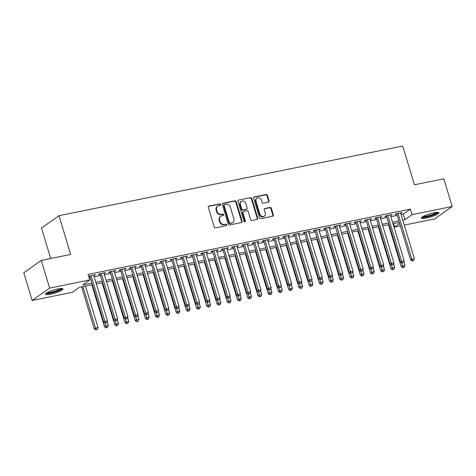 <?xml version="1.0" encoding="UTF-8"?>
<svg xmlns="http://www.w3.org/2000/svg" width="476" height="476" viewBox="0 0 476 476"><rect width="100%" height="100%" fill="white"/><g stroke="black" fill="none" stroke-linecap="round" stroke-linejoin="round"><path stroke-width="0.71" d="M220.626 204.525A0.809 0.702 54.6 0 0 219.692 203.906L209.023 206.072A1.154 1.006 54.6 0 0 208.345 207.357L214.254 226.921A1.154 1.006 54.6 0 0 215.586 227.808L226.255 225.648A0.809 0.702 54.6 0 0 225.797 224.125L224.416 224.404A3.689 3.213 54.6 0 1 220.15 221.578L219.656 219.948A3.689 3.213 54.6 0 1 220.733 216.282A3.689 3.213 54.6 0 1 221.822 215.818L223.202 215.539A0.809 0.702 54.6 0 0 222.744 214.016L221.364 214.295A3.689 3.213 54.6 0 1 217.098 211.469L216.61 209.839A3.689 3.213 54.6 0 1 217.687 206.179A3.689 3.213 54.6 0 1 218.77 205.709L220.15 205.43A0.809 0.702 54.6 0 0 220.626 204.525M220.108 205.436A0.809 0.702 54.6 0 0 219.222 204.246L208.547 206.405A1.154 1.006 54.6 0 0 208.476 206.423M226.213 225.654A0.809 0.702 54.6 0 0 225.321 224.458L223.94 224.737L224.416 224.404M223.161 215.545A0.809 0.702 54.6 0 0 222.274 214.349L220.888 214.628L221.364 214.295M426.49 218.02A9.169 1.624 -16.8 0 1 421.391 218.056A9.169 1.624 -16.8 0 1 433.85 212.796A9.169 1.624 -16.8 0 1 438.943 212.76A9.169 1.624 -16.8 0 1 426.49 218.02M50.51 294.204A9.169 1.624 -16.8 0 1 45.41 294.239A9.169 1.624 -16.8 0 1 57.87 288.98A9.169 1.624 -16.8 0 1 62.963 288.944A9.169 1.624 -16.8 0 1 50.51 294.204M268.422 202.163A1.154 1.006 54.6 0 0 269.101 200.872L267.447 195.386A1.154 1.006 54.6 0 0 266.114 194.5L254.261 196.903A1.154 1.006 54.6 0 0 253.583 198.195L259.491 217.758A1.154 1.006 54.6 0 0 260.824 218.639L272.677 216.241A1.154 1.006 54.6 0 0 273.349 214.95L271.35 208.321A1.154 1.006 54.6 0 0 270.017 207.435L264.948 208.464A1.154 1.006 54.6 0 0 264.269 209.755L265.263 213.04A3.088 2.683 54.6 0 1 264.358 216.104A3.088 2.683 54.6 0 1 259.89 214.129L255.999 201.253A3.088 2.683 54.6 0 1 256.903 198.189A3.088 2.683 54.6 0 1 261.372 200.164L262.02 202.306A1.154 1.006 54.6 0 0 263.353 203.192L268.422 202.163M92.404 284.684L79.391 287.32L72.31 292.347L32.16 300.481L23.8 272.802L41.263 260.408L70.674 254.446L58.976 215.693L402.726 146.043L414.429 184.795L443.84 178.833L452.2 206.519L434.737 218.912L404.255 225.089M41.263 260.408L49.617 288.087L89.774 279.953L82.693 284.975L91.927 283.107M401.084 214.587L403.291 214.14L410.372 209.119L88.102 274.414L89.774 279.953M410.372 209.119L412.043 214.652L452.2 206.519M236.215 201.711A1.154 1.006 54.6 0 0 234.882 200.83L223.03 203.234A1.154 1.006 54.6 0 0 222.357 204.519L228.26 224.083A1.154 1.006 54.6 0 0 229.593 224.97L241.445 222.566A1.154 1.006 54.6 0 0 242.117 221.275L236.215 201.711L235.739 202.05A1.154 1.006 54.6 0 0 234.406 201.164L222.56 203.567A1.154 1.006 54.6 0 0 222.482 203.585M238.649 200.069L250.495 197.665A1.154 1.006 54.6 0 1 251.828 198.551L257.736 218.115A1.154 1.006 54.6 0 1 257.058 219.4L251.988 220.43A1.154 1.006 54.6 0 1 250.656 219.549L248.258 211.612A1.154 1.006 54.6 0 0 246.925 210.731L243.563 211.409A1.154 1.006 54.6 0 0 242.885 212.701L245.384 220.959A0.809 0.702 54.6 0 1 243.974 221.245L237.97 201.36A1.154 1.006 54.6 0 1 238.649 200.069L250.495 197.665M93.802 275.592L95.426 274.67L88.685 276.342M104.036 273.522L105.654 272.593L99.514 273.837L98.336 274.676L100.127 274.313M114.264 271.451L115.888 270.523L109.748 271.766L108.57 272.605L110.361 272.242M124.498 269.374L126.116 268.446L119.976 269.696L118.798 270.529L120.589 270.166M134.726 267.304L136.344 266.376L130.21 267.619L129.032 268.458L130.817 268.095M144.96 265.227L146.578 264.305L140.438 265.548L139.26 266.381L141.051 266.019M155.188 263.157L156.806 262.228L150.672 263.472L149.488 264.311L151.279 263.948M165.422 261.086L167.04 260.158L160.9 261.401L159.722 262.24L161.513 261.877M175.65 259.009L177.268 258.081L171.134 259.331L169.95 260.164L171.741 259.801M185.878 256.939L187.502 256.011L181.362 257.254L180.184 258.093L181.975 257.73M196.112 254.862L197.73 253.94L191.596 255.184L190.412 256.017L192.203 255.654M206.34 252.792L207.964 251.863L201.824 253.107L200.646 253.946L202.437 253.583M216.574 250.721L218.192 249.793L212.052 251.036L210.874 251.875L212.665 251.512M226.802 248.645L228.426 247.716L222.286 248.966L221.108 249.799L222.899 249.436M237.036 246.574L238.655 245.646L232.514 246.889L231.336 247.728L233.127 247.365M247.264 244.497L248.888 243.575L242.748 244.819L241.57 245.652L243.355 245.289M257.498 242.427L259.117 241.499L252.976 242.742L251.798 243.581L253.589 243.218M267.726 240.356L269.345 239.428L263.21 240.672L262.026 241.51L263.817 241.148M277.96 238.28L279.579 237.351L273.438 238.601L272.26 239.434L274.051 239.071M288.188 236.209L289.807 235.281L283.672 236.524L282.488 237.363L284.279 237M298.422 234.132L300.041 233.21L293.9 234.454L292.722 235.287L294.513 234.924M308.65 232.062L310.269 231.134L304.134 232.377L302.95 233.216L304.741 232.853M318.878 229.991L320.503 229.063L314.362 230.307L313.184 231.146L314.975 230.783M329.112 227.915L330.731 226.987L324.596 228.236L323.412 229.069L325.203 228.706M339.34 225.844L340.965 224.916L334.824 226.16L333.646 226.998L335.437 226.635M349.574 223.768L351.193 222.845L345.052 224.089L343.874 224.922L345.665 224.559M359.802 221.697L361.427 220.769L355.286 222.012L354.108 222.851L355.899 222.488M370.036 219.626L371.655 218.698L365.514 219.942L364.336 220.781L366.127 220.418M380.264 217.55L381.883 216.622L375.748 217.865L374.57 218.704L376.355 218.341M390.498 215.479L392.117 214.551L385.976 215.795L384.798 216.634L386.589 216.271M89.125 277.8L90.256 277.567M94.159 276.776L100.484 275.497M104.393 274.706L110.718 273.426M114.621 272.635L120.946 271.35M124.855 270.558L131.18 269.279M135.083 268.488L141.408 267.203M145.317 266.411L151.636 265.132M155.545 264.341L161.87 263.061M165.779 262.27L172.098 260.985M176.007 260.193L182.332 258.914M186.241 258.123L192.56 256.838M196.469 256.046L202.794 254.767M206.697 253.976L213.022 252.696M216.931 251.905L223.256 250.62M227.159 249.829L233.484 248.549M237.393 247.758L243.718 246.473M247.621 245.681L253.946 244.402M257.855 243.611L264.174 242.332M268.083 241.54L274.408 240.255M278.317 239.464L284.636 238.184M288.545 237.393L294.87 236.108M298.779 235.317L305.098 234.037M309.007 233.246L315.332 231.967M319.241 231.175L325.56 229.89M329.469 229.099L335.794 227.82M339.697 227.028L346.022 225.743M349.931 224.952L356.256 223.672M360.159 222.881L366.484 221.602M370.393 220.81L376.718 219.525M380.622 218.734L386.946 217.455M390.855 216.663L397.174 215.378M88.768 276.615L89.899 276.389M400.727 213.403L402.345 212.48L396.21 213.724L395.026 214.557L396.817 214.194M58.976 215.693L41.513 228.087L50.694 258.498M32.16 300.481L49.617 288.087M400.346 225.88L394.58 227.046L399.62 223.47M393.563 223.666L394.58 227.046M399.322 222.494L393.003 223.78M389.094 224.571L382.769 225.85M378.866 226.641L372.541 227.921M368.632 228.712L362.307 229.997M358.404 230.789L352.079 232.068M348.17 232.859L341.845 234.144M337.942 234.936L331.617 236.215M327.708 237.006L321.389 238.286M317.48 239.077L311.155 240.362M307.246 241.154L300.927 242.433M297.018 243.224L290.693 244.509M286.784 245.301L280.465 246.58M276.556 247.371L270.231 248.65M266.322 249.442L260.003 250.727M256.094 251.518L249.769 252.798M245.866 253.589L239.541 254.874M235.632 255.666L229.307 256.945M225.404 257.736L219.079 259.015M215.17 259.807L208.851 261.092M204.942 261.883L198.617 263.163M194.708 263.954L188.389 265.239M184.48 266.03L178.155 267.31M174.246 268.101L167.927 269.38M164.018 270.172L157.693 271.457M153.784 272.248L147.465 273.527M143.556 274.319L137.231 275.604M133.328 276.395L127.003 277.675M123.094 278.466L116.769 279.745M112.866 280.537L106.541 281.822M102.632 282.613L96.307 283.892M402.755 220.126L404.963 219.68L412.043 214.652M95.831 282.316L102.156 281.036M106.065 280.239L112.39 278.96M116.293 278.168L122.618 276.889M126.527 276.098L132.846 274.813M136.755 274.021L143.08 272.742M146.989 271.951L153.308 270.671M157.217 269.874L163.542 268.595M167.451 267.804L173.77 266.524M177.679 265.733L184.004 264.448M187.907 263.656L194.232 262.377M198.141 261.586L204.466 260.307M208.369 259.509L214.694 258.23M218.603 257.439L224.928 256.159M228.831 255.368L235.156 254.083M239.065 253.291L245.384 252.012M249.293 251.221L255.618 249.942M259.527 249.144L265.846 247.865M269.755 247.074L276.08 245.794M279.989 245.003L286.308 243.718M290.217 242.927L296.542 241.647M300.451 240.856L306.77 239.577M310.679 238.779L317.004 237.5M320.907 236.709L327.232 235.43M331.141 234.638L337.466 233.353M341.369 232.562L347.694 231.282M351.603 230.491L357.928 229.212M361.831 228.415L368.156 227.135M372.065 226.344L378.384 225.065M382.293 224.273L388.618 222.988M392.527 222.197L398.846 220.918M403.291 214.14L404.963 219.68M94.242 275.503L94.075 274.944M104.476 273.432L104.303 272.867M114.704 271.362L114.537 270.796M124.938 269.285L124.766 268.72M135.166 267.214L135 266.649M145.4 265.138L145.228 264.579M155.628 263.067L155.462 262.502M165.862 260.997L165.69 260.431M176.09 258.92L175.918 258.355M186.318 256.85L186.152 256.284M196.552 254.773L196.38 254.214M206.78 252.702L206.614 252.137M217.014 250.632L216.842 250.067M227.242 248.555L227.076 247.99M237.476 246.485L237.304 245.919M247.704 244.408L247.538 243.849M257.938 242.338L257.766 241.772M268.166 240.267L268 239.702M278.4 238.19L278.228 237.625M288.629 236.12L288.456 235.555M298.863 234.043L298.69 233.484M309.091 231.973L308.918 231.407M319.319 229.902L319.152 229.337M329.553 227.825L329.38 227.26M339.781 225.755L339.614 225.19M350.015 223.678L349.842 223.119M360.243 221.608L360.076 221.042M370.477 219.537L370.304 218.972M380.705 217.461L380.538 216.895M390.939 215.39L390.766 214.825M401.167 213.313L401 212.754M217.687 206.179L217.211 206.513A3.689 3.213 54.6 0 0 216.134 210.172L216.61 209.839M220.888 214.628A3.689 3.213 54.6 0 1 216.628 211.802L216.134 210.172M220.733 216.282L220.263 216.622A3.689 3.213 54.6 0 0 219.186 220.281L219.656 219.948M223.94 224.737A3.689 3.213 54.6 0 1 219.68 221.911L219.186 220.281M241.516 222.548A1.154 1.006 54.6 0 0 241.647 221.614L235.739 202.05M224.595 204.531A0.809 0.702 54.6 0 0 224.119 205.43L229.307 222.607A0.809 0.702 54.6 0 0 230.241 223.22L231.693 222.929A3.689 3.213 54.6 0 0 232.782 222.459A3.689 3.213 54.6 0 0 233.859 218.799L230.313 207.06A3.689 3.213 54.6 0 0 226.052 204.234L224.595 204.531M224.357 204.632L223.887 204.966A0.809 0.702 54.6 0 0 223.649 205.769L224.119 205.43M232.782 222.459L232.312 222.798A3.689 3.213 54.6 0 1 231.223 223.262L229.765 223.559A0.809 0.702 54.6 0 1 228.837 222.941L223.649 205.769M257.135 219.382A1.154 1.006 54.6 0 0 257.26 218.448L251.358 198.885A1.154 1.006 54.6 0 0 250.025 198.004M243.224 211.558L242.754 211.891A1.154 1.006 54.6 0 0 242.415 213.04L244.908 221.298L245.384 220.959M244.866 221.87A0.809 0.702 54.6 0 0 244.908 221.298M245.777 203.383A3.088 2.683 54.6 0 0 241.302 201.407A3.088 2.683 54.6 0 0 240.404 204.472L241.772 209.006A1.154 1.006 54.6 0 0 243.105 209.892L246.467 209.208A1.154 1.006 54.6 0 0 247.145 207.917L245.777 203.383M241.302 201.407L240.832 201.741A3.088 2.683 54.6 0 0 239.928 204.805L240.404 204.472M246.806 209.065L246.336 209.398A1.154 1.006 54.6 0 1 245.997 209.541L242.629 210.225A1.154 1.006 54.6 0 1 241.302 209.339L239.928 204.805M256.903 198.189L256.427 198.528A3.088 2.683 54.6 0 0 255.529 201.586L255.999 201.253M264.358 216.104L263.888 216.437A3.088 2.683 54.6 0 1 259.42 214.468L255.529 201.586M272.748 216.223A1.154 1.006 54.6 0 0 272.879 215.283L270.88 208.655A1.154 1.006 54.6 0 0 269.547 207.768L264.472 208.797A1.154 1.006 54.6 0 0 264.4 208.815M268.5 202.145A1.154 1.006 54.6 0 0 268.631 201.211L266.971 195.719A1.154 1.006 54.6 0 0 265.638 194.839L253.791 197.237A1.154 1.006 54.6 0 0 253.714 197.254M81.604 286.873L94.296 328.928L95.48 328.089L98.032 327.571L85.507 286.082M82.949 286.6L95.48 328.089L96.325 329.624L95.854 329.957L97.348 329.416L96.325 329.624M98.032 327.571L97.348 329.416M95.854 329.957L94.296 328.928M89.726 275.824L103.738 322.228L104.916 321.389L91.077 275.55M105.761 322.924L106.785 322.716L105.761 322.924L104.916 321.389L107.475 320.872L93.635 275.033M103.738 322.228L105.291 323.258M106.785 322.716L107.475 320.872M61.523 288.515A7.931 1.404 -16.8 0 1 50.736 292.966A7.931 1.404 -16.8 0 1 46.38 293.091M47.255 292.567A7.342 1.303 163.2 0 0 50.801 292.246A7.342 1.303 163.2 0 0 60.506 288.569M45.666 293.662A9.109 1.612 163.2 0 0 50.266 293.299A9.109 1.612 163.2 0 0 62.433 288.599M421.647 217.478A9.109 1.612 163.2 0 0 430.369 216.068A9.109 1.612 163.2 0 0 438.414 212.415M437.503 212.338A7.931 1.404 -16.8 0 1 430.31 215.866A7.931 1.404 -16.8 0 1 422.361 216.907M423.235 216.39A7.342 1.303 163.2 0 0 430.114 215.217A7.342 1.303 163.2 0 0 436.486 212.385M91.832 284.803L104.53 326.851L105.708 326.012L108.266 325.495L107.142 321.77M104.774 322.912L106.559 327.548L106.083 327.887L107.582 327.345L106.559 327.548M108.266 325.495L107.582 327.345M106.083 327.887L104.53 326.851M102.06 282.726L114.758 324.781L115.942 323.942L118.494 323.424L117.37 319.693M115.002 320.842L116.787 325.477L116.317 325.81L117.81 325.269L116.787 325.477M118.494 323.424L117.81 325.269M116.317 325.81L114.758 324.781M112.294 280.656L124.992 322.704L126.17 321.871L128.728 321.354L127.604 317.623M125.236 318.765L127.015 323.406L126.545 323.74L128.038 323.198L127.015 323.406M128.728 321.354L128.038 323.198M126.545 323.74L124.992 322.704M122.522 278.579L135.22 320.634L136.398 319.795L138.956 319.277L137.832 315.546M135.464 316.695L137.249 321.33L136.779 321.669L138.272 321.122L137.249 321.33M138.956 319.277L138.272 321.122M136.779 321.669L135.22 320.634M99.954 273.748L113.966 320.152L115.144 319.319L101.305 273.474M115.995 320.854L117.019 320.645L115.995 320.854L115.144 319.319L117.703 318.801L103.863 272.956M113.966 320.152L115.525 321.187M117.019 320.645L117.703 318.801M110.188 271.677L124.2 318.081L125.378 317.242L111.539 271.403M126.223 318.777L127.247 318.569L126.223 318.777L125.378 317.242L127.937 316.724L114.097 270.886M124.2 318.081L125.753 319.116M127.247 318.569L127.937 316.724M120.416 269.606L134.428 316.01L135.606 315.172L121.767 269.333M136.457 316.707L137.481 316.498L136.457 316.707L135.606 315.172L138.165 314.654L124.325 268.809M134.428 316.01L135.987 317.04M137.481 316.498L138.165 314.654M130.65 267.53L144.656 313.934L145.84 313.095L132.001 267.256M146.685 314.63L147.709 314.428L146.685 314.63L145.84 313.095L148.399 312.577L134.559 266.738M144.656 313.934L146.215 314.969M147.709 314.428L148.399 312.577M132.756 276.508L145.454 318.563L146.632 317.724L149.19 317.206L148.066 313.476M145.698 314.624L147.477 319.259L147.007 319.592L148.5 319.051L147.477 319.259M149.19 317.206L148.5 319.051M147.007 319.592L145.454 318.563M140.878 265.459L154.89 311.863L156.069 311.024L142.229 265.186M156.919 312.559L157.943 312.351L156.919 312.559L156.069 311.024L158.627 310.507L144.787 264.668M154.89 311.863L156.443 312.893M157.943 312.351L158.627 310.507M142.984 274.438L155.682 316.486L156.86 315.647L159.418 315.13L158.294 311.405M155.926 312.548L157.711 317.183L157.241 317.522L158.734 316.98L157.711 317.183M159.418 315.13L158.734 316.98M157.241 317.522L155.682 316.486M151.112 263.383L165.118 309.787L166.302 308.954L152.463 263.109M167.147 310.489L168.171 310.281L167.147 310.489L166.302 308.954L168.861 308.43L155.021 262.591M165.118 309.787L166.677 310.822M168.171 310.281L168.861 308.43M153.218 272.361L165.916 314.416L167.094 313.577L169.652 313.059L168.522 309.329M166.154 310.477L167.939 315.112L167.469 315.445L168.962 314.904L167.939 315.112M169.652 313.059L168.962 314.904M167.469 315.445L165.916 314.416M161.34 261.312L175.352 307.716L176.531 306.877L162.691 261.038M177.381 308.412L178.405 308.204L177.381 308.412L176.531 306.877L179.089 306.36L165.249 260.521M175.352 307.716L176.905 308.745M178.405 308.204L179.089 306.36M163.446 270.291L176.144 312.339L177.322 311.506L179.88 310.989L178.756 307.258M176.388 308.4L178.173 313.041L177.697 313.375L179.196 312.833L178.173 313.041M179.88 310.989L179.196 312.833M177.697 313.375L176.144 312.339M171.574 259.241L185.58 305.646L186.765 304.807L172.925 258.968M187.609 306.342L188.633 306.133L187.609 306.342L186.765 304.807L189.317 304.289L175.477 258.444M185.58 305.646L187.139 306.675M188.633 306.133L189.317 304.289M173.68 268.214L186.372 310.269L187.556 309.43L190.114 308.912L188.984 305.181M186.616 306.33L188.401 310.965L187.931 311.304L189.424 310.757L188.401 310.965M190.114 308.912L189.424 310.757M187.931 311.304L186.372 310.269M181.802 257.165L195.815 303.569L196.993 302.73L183.153 256.891M197.843 304.265L198.867 304.063L197.843 304.265L196.993 302.73L199.551 302.212L185.711 256.374M195.815 303.569L197.367 304.604M198.867 304.063L199.551 302.212M183.909 266.144L196.606 308.198L197.784 307.359L200.342 306.841L199.218 303.111M196.85 304.259L198.635 308.894L198.159 309.227L199.658 308.686L198.635 308.894M200.342 306.841L199.658 308.686M198.159 309.227L196.606 308.198M192.036 255.094L206.043 301.498L207.227 300.659L193.381 254.821M208.071 302.195L209.095 301.986L208.071 302.195L207.227 300.659L209.779 300.142L195.939 254.303M206.043 301.498L207.601 302.528M209.095 301.986L209.779 300.142M194.143 264.073L206.834 306.122L208.018 305.283L210.576 304.765L209.446 301.04M207.078 302.183L208.863 306.818L208.393 307.157L209.886 306.615L208.863 306.818M210.576 304.765L209.886 306.615M208.393 307.157L206.834 306.122M202.264 253.018L216.277 299.422L217.455 298.589L203.615 252.744M218.3 300.124L219.323 299.916L218.3 300.124L217.455 298.589L220.013 298.065L206.173 252.226M216.277 299.422L217.829 300.457M219.323 299.916L220.013 298.065M204.371 261.996L217.068 304.051L218.246 303.212L220.804 302.694L219.68 298.964M217.312 300.112L219.097 304.747L218.621 305.08L220.12 304.539L219.097 304.747M220.804 302.694L220.12 304.539M218.621 305.08L217.068 304.051M212.492 250.947L226.505 297.351L227.683 296.512L213.843 250.673M228.534 298.047L229.557 297.839L228.534 298.047L227.683 296.512L230.241 295.995L216.401 250.156M226.505 297.351L228.064 298.381M229.557 297.839L230.241 295.995M214.599 259.926L227.296 301.974L228.48 301.141L231.033 300.624L229.908 296.893M227.54 298.035L229.325 302.676L228.855 303.01L230.348 302.468L229.325 302.676M231.033 300.624L230.348 302.468M228.855 303.01L227.296 301.974M222.726 248.877L236.739 295.281L237.917 294.442L224.077 248.603M238.762 295.977L239.785 295.769L238.762 295.977L237.917 294.442L240.475 293.924L226.635 248.079M236.739 295.281L238.292 296.31M239.785 295.769L240.475 293.924M224.833 257.849L237.53 299.904L238.708 299.065L241.267 298.547L240.142 294.817M237.774 295.965L239.559 300.6L239.083 300.939L240.576 300.392L239.559 300.6M241.267 298.547L240.576 300.392M239.083 300.939L237.53 299.904M232.954 246.8L246.967 293.204L248.145 292.365L234.305 246.526M248.996 293.9L250.019 293.698L248.996 293.9L248.145 292.365L250.703 291.847L236.864 246.009M246.967 293.204L248.526 294.239M250.019 293.698L250.703 291.847M235.061 255.779L247.758 297.833L248.936 296.994L251.495 296.477L250.37 292.746M248.002 293.894L249.787 298.529L249.317 298.863L250.81 298.321L249.787 298.529M251.495 296.477L250.81 298.321M249.317 298.863L247.758 297.833M243.188 244.729L257.201 291.133L258.379 290.295L244.539 244.456M259.224 291.83L260.247 291.621L259.224 291.83L258.379 290.295L260.937 289.777L247.098 243.938M257.201 291.133L258.754 292.163M260.247 291.621L260.937 289.777M245.295 253.708L257.992 295.757L259.17 294.918L261.729 294.4L260.604 290.675M258.236 291.818L260.015 296.453L259.545 296.792L261.038 296.25L260.015 296.453M261.729 294.4L261.038 296.25M259.545 296.792L257.992 295.757M253.416 242.653L267.429 289.057L268.607 288.224L254.767 242.379M269.458 289.759L270.481 289.551L269.458 289.759L268.607 288.224L271.165 287.7L257.326 241.862M267.429 289.057L268.982 290.092M270.481 289.551L271.165 287.7M255.523 251.631L268.22 293.686L269.398 292.847L271.957 292.329L270.832 288.599M268.464 289.747L270.249 294.382L269.779 294.715L271.272 294.174L270.249 294.382M271.957 292.329L271.272 294.174M269.779 294.715L268.22 293.686M263.65 240.582L277.657 286.986L278.841 286.147L265.001 240.309M279.686 287.683L280.709 287.474L279.686 287.683L278.841 286.147L281.399 285.63L267.56 239.791M277.657 286.986L279.216 288.016M280.709 287.474L281.399 285.63M265.757 249.561L278.454 291.61L279.632 290.776L282.191 290.259L281.066 286.528M278.698 287.671L280.477 292.312L280.007 292.645L281.5 292.103L280.477 292.312M282.191 290.259L281.5 292.103M280.007 292.645L278.454 291.61M273.878 238.512L287.891 284.916L289.069 284.077L275.229 238.238M289.92 285.612L290.943 285.404L289.92 285.612L289.069 284.077L291.627 283.559L277.788 237.714M287.891 284.916L289.444 285.945M290.943 285.404L291.627 283.559M275.985 247.484L288.682 289.539L289.86 288.7L292.419 288.182L291.294 284.452M288.926 285.6L290.711 290.235L290.241 290.574L291.734 290.027L290.711 290.235M292.419 288.182L291.734 290.027M290.241 290.574L288.682 289.539M284.113 236.435L298.119 282.839L299.303 282L285.463 236.161M300.148 283.535L301.171 283.333L300.148 283.535L299.303 282L301.861 281.483L288.016 235.644M298.119 282.839L299.678 283.875M301.171 283.333L301.861 281.483M286.219 245.414L298.91 287.468L300.094 286.629L302.653 286.112L301.522 282.381M299.154 283.529L300.939 288.164L300.469 288.498L301.962 287.956L300.939 288.164M302.653 286.112L301.962 287.956M300.469 288.498L298.91 287.468M294.341 234.365L308.353 280.769L309.531 279.93L295.691 234.091M310.382 281.465L311.405 281.256L310.382 281.465L309.531 279.93L312.089 279.412L298.25 233.573M308.353 280.769L309.906 281.798M311.405 281.256L312.089 279.412M296.447 243.343L309.144 285.392L310.322 284.553L312.881 284.035L311.756 280.31M309.388 281.453L311.173 286.088L310.697 286.427L312.197 285.886L311.173 286.088M312.881 284.035L312.197 285.886M310.697 286.427L309.144 285.392M304.575 232.288L318.581 278.692L319.765 277.859L305.925 232.014M320.61 279.394L321.633 279.186L320.61 279.394L319.765 277.859L322.317 277.335L308.478 231.497M318.581 278.692L320.14 279.727M321.633 279.186L322.317 277.335M306.681 241.267L319.372 283.321L320.556 282.482L323.115 281.965L321.984 278.234M319.616 279.382L321.401 284.017L320.931 284.35L322.425 283.809L321.401 284.017M323.115 281.965L322.425 283.809M320.931 284.35L319.372 283.321M314.803 230.217L328.815 276.621L329.993 275.782L316.153 229.944M330.844 277.318L331.861 277.109L330.844 277.318L329.993 275.782L332.551 275.265L318.712 229.426M328.815 276.621L330.368 277.651M331.861 277.109L332.551 275.265M316.909 239.196L329.606 281.245L330.784 280.412L333.343 279.894L332.218 276.163M329.85 277.306L331.635 281.947L331.159 282.28L332.659 281.738L331.635 281.947M333.343 279.894L332.659 281.738M331.159 282.28L329.606 281.245M325.037 228.147L339.043 274.551L340.221 273.712L326.381 227.873M341.072 275.247L342.095 275.039L341.072 275.247L340.221 273.712L342.779 273.194L328.94 227.35M339.043 274.551L340.602 275.58M342.095 275.039L342.779 273.194M327.143 237.119L339.834 279.174L341.018 278.335L343.571 277.817L342.446 274.087M340.078 275.235L341.863 279.87L341.393 280.209L342.887 279.662L341.863 279.87M343.571 277.817L342.887 279.662M341.393 280.209L339.834 279.174M335.265 226.07L349.277 272.474L350.455 271.635L336.615 225.797M351.3 273.17L352.323 272.968L351.3 273.17L350.455 271.635L353.013 271.118L339.174 225.279M349.277 272.474L350.83 273.51M352.323 272.968L353.013 271.118M337.371 235.049L350.068 277.103L351.246 276.264L353.805 275.747L352.68 272.016M350.312 273.164L352.097 277.8L351.621 278.133L353.121 277.591L352.097 277.8M353.805 275.747L353.121 277.591M351.621 278.133L350.068 277.103M345.493 224L359.505 270.404L360.683 269.565L346.843 223.726M361.534 271.1L362.557 270.892L361.534 271.1L360.683 269.565L363.242 269.047L349.402 223.208M359.505 270.404L361.064 271.433M362.557 270.892L363.242 269.047M347.599 232.978L360.296 275.027L361.48 274.188L364.033 273.67L362.908 269.946M360.54 271.088L362.325 275.723L361.855 276.062L363.349 275.521L362.325 275.723M364.033 273.67L363.349 275.521M361.855 276.062L360.296 275.027M355.727 221.923L369.739 268.327L370.917 267.494L357.077 221.649M371.762 269.029L372.785 268.821L371.762 269.029L370.917 267.494L373.476 266.971L359.636 221.132M369.739 268.327L371.292 269.362M372.785 268.821L373.476 266.971M357.833 230.902L370.53 272.956L371.708 272.117L374.267 271.6L373.142 267.869M370.774 269.017L372.553 273.652L372.083 273.986L373.577 273.444L372.553 273.652M374.267 271.6L373.577 273.444M372.083 273.986L370.53 272.956M365.955 219.852L379.967 266.257L381.145 265.418L367.305 219.579M381.996 266.953L383.019 266.744L381.996 266.953L381.145 265.418L383.704 264.9L369.864 219.061M379.967 266.257L381.526 267.286M383.019 266.744L383.704 264.9M368.061 228.831L380.758 270.88L381.936 270.047L384.495 269.529L383.37 265.798M381.002 266.941L382.787 271.582L382.317 271.915L383.811 271.374L382.787 271.582M384.495 269.529L383.811 271.374M382.317 271.915L380.758 270.88M376.189 217.782L390.195 264.18L391.379 263.347L377.539 217.508M392.224 264.882L393.247 264.674L392.224 264.882L391.379 263.347L393.938 262.829L380.098 216.985M390.195 264.18L391.754 265.215M393.247 264.674L393.938 262.829M378.295 226.755L390.992 268.809L392.17 267.97L394.729 267.452L393.604 263.722M391.236 264.87L393.015 269.505L392.545 269.844L394.039 269.297L393.015 269.505M394.729 267.452L394.039 269.297M392.545 269.844L390.992 268.809M386.417 215.705L400.429 262.109L401.607 261.27L387.767 215.432M402.458 262.806L403.481 262.603L402.458 262.806L401.607 261.27L404.166 260.753L390.326 214.914M400.429 262.109L401.982 263.145M403.481 262.603L404.166 260.753M388.523 224.684L401.22 266.738L402.398 265.9L404.957 265.382L403.832 261.651M401.464 262.8L403.249 267.435L402.779 267.768L404.273 267.226L403.249 267.435M404.957 265.382L404.273 267.226M402.779 267.768L401.22 266.738M396.651 213.635L410.657 260.039L411.841 259.2L398.001 213.361M412.686 260.735L413.709 260.527L412.686 260.735L411.841 259.2L414.4 258.682L400.554 212.843M410.657 260.039L412.216 261.068M413.709 260.527L414.4 258.682M219.222 204.246L219.692 203.906M225.321 224.458L225.797 224.125M222.274 214.349L222.744 214.016M216.628 211.802L217.098 211.469M219.68 221.911L220.15 221.578M208.547 206.405L209.023 206.072M241.647 221.614L242.117 221.275M222.56 203.567L223.03 203.234M234.406 201.164L234.882 200.83M228.837 222.941L229.307 222.607M229.765 223.559L230.241 223.22M231.223 223.262L231.693 222.929M251.358 198.885L251.828 198.551M257.26 218.448L257.736 218.115M242.415 213.04L242.885 212.701M241.302 209.339L241.772 209.006M242.629 210.225L243.105 209.892M245.997 209.541L246.467 209.208M259.42 214.468L259.89 214.129M264.472 208.797L264.948 208.464M269.547 207.768L270.017 207.435M270.88 208.655L271.35 208.321M272.879 215.283L273.349 214.95M253.791 197.237L254.261 196.903M265.638 194.839L266.114 194.5M266.971 195.719L267.447 195.386M268.631 201.211L269.101 200.872"/></g></svg>
